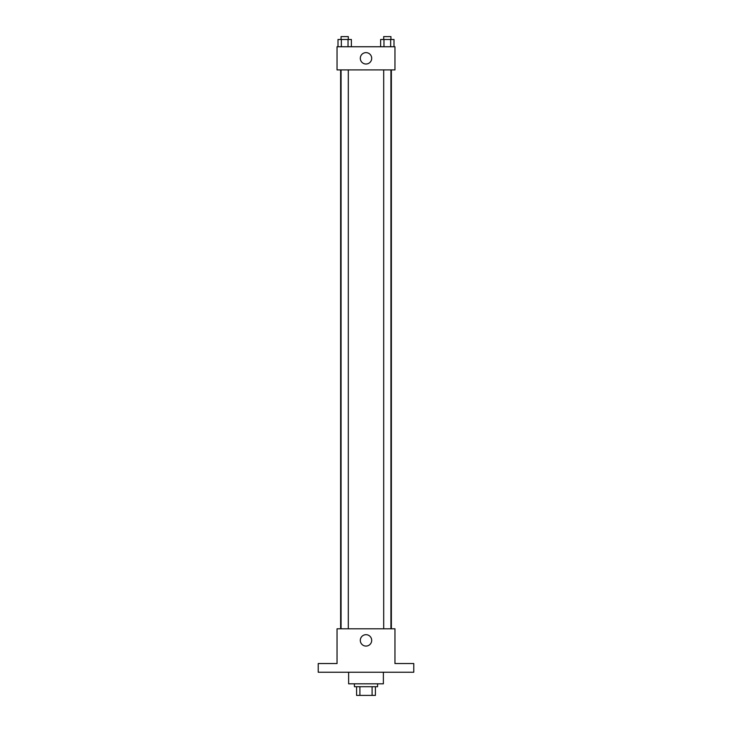 <?xml version="1.0" encoding="UTF-8"?>
<svg xmlns="http://www.w3.org/2000/svg" width="732" height="732" viewBox="0 0 732 732"><rect width="100%" height="100%" fill="white"/><g stroke="black" fill="none" stroke-linecap="round" stroke-linejoin="round"><path stroke-width="1.1" d="M372.094 686.717L372.094 695.4L356.585 695.4L356.585 686.717M372.094 695.4L375.415 695.4L375.415 686.717L375.415 695.4M377.584 683.816L377.584 686.717L354.416 686.717L354.416 683.816M359.906 686.717L359.906 695.4M348.624 672.232L348.624 683.816L383.376 683.816L383.376 672.232M413.781 672.232L318.219 672.232L318.219 663.549L337.04 663.549L337.04 628.797L394.96 628.797L394.96 663.549L413.781 663.549L413.781 672.232M371.691 640.381A5.691 5.691 0 0 1 363.154 645.313A5.691 5.691 0 0 1 363.154 635.449A5.691 5.691 0 0 1 371.691 640.381M391.364 69.906L391.364 628.797M383.696 628.797L383.696 69.906M348.304 69.906L348.304 628.797M394.96 69.906L337.04 69.906L337.04 46.738L394.96 46.738L394.96 69.906M371.691 58.322A5.691 5.691 0 0 1 363.154 63.254A5.691 5.691 0 0 1 363.154 53.39A5.691 5.691 0 0 1 371.691 58.322M393.999 46.738L393.999 39.491L380.622 39.491L380.622 46.738M390.659 39.491L390.659 46.738M383.971 39.491L383.971 46.738M383.696 39.491L383.696 36.6L390.934 36.6L390.934 39.491M351.378 46.738L351.378 39.491L338.001 39.491L338.001 46.738M348.029 39.491L348.029 46.738M341.341 39.491L341.341 46.738M341.066 39.491L341.066 36.6L348.304 36.6L348.304 39.491M340.636 69.906L340.636 628.797M390.934 628.797L390.934 69.906M341.066 69.906L341.066 628.797"/></g></svg>
